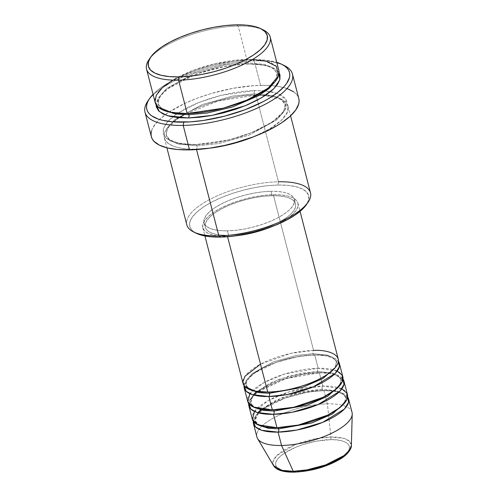 <?xml version="1.0" encoding="UTF-8"?>
<svg xmlns="http://www.w3.org/2000/svg" width="497" height="497" viewBox="0 0 497 497"><rect width="100%" height="100%" fill="white"/><g stroke="black" fill="none" stroke-linecap="round" stroke-linejoin="round"><path stroke-width="0.37" stroke-dasharray="2.48 1.86" d="M294.243 472.15A2.454 1.28 88.9 0 0 294.777 471.92C303.555 472.38 331.387 467.093 344.961 455.159C357.654 443.243 340.47 438.851 330.263 439.69A2.454 1.28 88.9 0 0 330.946 437.037L344.141 438.466L349.329 441.112L351.373 445.492A40.406 14.283 -14.5 0 0 330.946 437.037L327.386 403.837A49.135 17.37 165.5 0 1 352.23 414.119M256.005 392.09L270.933 382.684L289.353 375.937L317.614 371.507A2.454 1.28 -91.1 0 1 318.179 368.24L314.731 354.889A49.135 17.37 165.5 0 0 244.083 385.678L246.81 379.814L253.774 373.433L275.947 362.412L298.467 356.523L314.731 354.889A2.454 1.28 -91.1 0 1 314.185 355.119A2.454 1.28 -91.1 0 1 313.011 353.709L296.467 355.448L273.512 361.835L252.389 373.427L246.934 379.739L246.04 385.169L249.705 389.648L246.04 385.169L246.934 379.739L252.389 373.427L273.512 361.835L296.467 355.448L313.011 353.709A2.454 1.28 -91.1 0 1 313.576 350.441L291.025 353.311L260.515 364.164M267.734 392.077A2.454 1.28 -91.1 0 1 268.281 391.847A2.454 1.28 -91.1 0 1 268.79 392.046A2.454 1.28 88.9 0 0 268.281 391.847A2.454 1.28 88.9 0 0 267.734 392.077M342.831 376.757A49.135 17.37 -14.5 0 0 318.179 368.24L284.93 373.93L264.044 382.541L249.873 393.674M272.337 409.876A2.454 1.28 -91.1 0 1 272.884 409.646A2.454 1.28 -91.1 0 1 273.393 409.845A2.454 1.28 88.9 0 0 272.884 409.646A2.454 1.28 88.9 0 0 272.337 409.876M257.9 412.721L255.247 420.766L258.912 425.246L255.247 420.766L256.141 415.337L261.596 409.025L282.718 397.432L305.674 391.046L322.218 389.306A2.454 1.28 -91.1 0 1 322.783 386.039L319.335 372.688A49.135 17.37 165.5 0 0 248.686 403.477L251.414 397.612L258.378 391.232L280.55 380.217L303.071 374.322L319.335 372.688A2.454 1.28 -91.1 0 1 318.788 372.918A2.454 1.28 -91.1 0 1 317.614 371.507L301.07 373.247L278.115 379.633L256.992 391.226L251.538 397.538L250.643 402.968L254.309 407.447L250.643 402.968L253.296 394.922M347.434 394.556A49.135 17.37 -14.5 0 0 322.783 386.039L289.534 391.735L268.647 400.34L254.476 411.473M276.941 427.675A2.454 1.28 -91.1 0 1 277.488 427.445A2.454 1.28 -91.1 0 1 277.997 427.644A2.454 1.28 88.9 0 0 277.488 427.445A2.454 1.28 88.9 0 0 276.941 427.675M352.038 412.355A49.135 17.37 -14.5 0 0 327.386 403.837L323.938 390.487A49.135 17.37 165.5 0 0 253.29 421.276L256.011 415.411L262.981 409.031L285.154 398.016L307.674 392.121L323.938 390.487A2.454 1.28 -91.1 0 1 323.392 390.723A2.454 1.28 -91.1 0 1 322.218 389.306L293.957 393.736L275.537 400.483L260.608 409.888M263.491 30.031A63.877 22.576 -14.5 0 0 238.175 26.037L236.454 24.85L238.175 26.037A63.877 22.576 165.5 0 1 262.074 29.379M307.115 203.553A61.417 21.706 -14.5 0 0 277.879 185.046L278.45 181.778L256.011 95.008A2.454 1.28 -91.1 0 1 255.464 95.238A2.454 1.28 -91.1 0 1 254.29 93.821L232.521 96.12L202.316 104.519L174.528 119.771L167.352 128.071L166.178 135.221L170.465 140.763L178.305 144.08L196.986 145.863A2.454 1.28 -91.1 0 1 196.414 149.131C179.28 150.535 150.417 143.167 171.732 123.15C183.753 113.391 198.968 106.029 217.363 101.071C234.056 96.853 246.941 94.834 256.011 95.008A63.877 22.576 165.5 0 1 288.049 106.078A63.877 22.576 165.5 0 1 253.632 136.756L269.386 129.071L281.426 120.305L287.614 111.75L287.533 104.65L282.476 99.617L274.443 96.617L256.011 95.008L278.45 181.778A63.877 22.576 -14.5 0 0 214.586 197.067A63.877 22.576 -14.5 0 0 186.816 224.83M284.452 65.641A76.159 26.919 -14.5 0 0 254.259 60.876L252.538 59.696A73.699 26.049 165.5 0 1 276.742 62.342L264.143 60.05L246.214 59.969L232.813 61.398L211.821 65.647L198.017 69.723L178.926 77.302L163.209 86.056L158.965 89.1L153.064 94.331A73.699 26.049 165.5 0 1 252.538 59.696L254.259 60.876A76.159 26.919 165.5 0 1 283.041 64.989M278.848 70.475A63.877 22.576 -14.5 0 0 246.804 59.41A2.454 1.28 88.9 0 0 246.232 62.672L264.913 64.461L272.754 67.778L277.04 73.32L275.468 81.179L277.04 73.32L272.754 67.778L264.913 64.461L246.232 62.672A2.454 1.28 88.9 0 0 247.407 64.088A2.454 1.28 88.9 0 0 247.953 63.858L236.752 64.591L224.837 66.331L212.666 69.021L200.701 72.55L189.413 76.786L179.224 81.564L170.539 86.702L163.675 92.001L158.91 97.263L156.418 102.276L156.064 104.606L159.09 97.008L167.818 88.621L196.713 73.941L226.47 66.039L247.953 63.858A2.454 1.28 -91.1 0 1 247.407 64.088A2.454 1.28 -91.1 0 1 246.232 62.672L224.464 64.97L194.265 73.37L166.47 88.621L159.301 96.921L158.121 104.072L163.308 110.185L158.121 104.072L159.301 96.921L166.47 88.621L194.265 73.37L224.464 64.97L246.232 62.672A2.454 1.28 -91.1 0 1 246.804 59.41L214.853 63.746L193.457 70.263L172.745 80.116M187.207 113.533A2.454 1.28 -91.1 0 1 187.754 113.304A2.454 1.28 -91.1 0 1 188.264 113.509A2.454 1.28 88.9 0 0 187.754 113.304A2.454 1.28 88.9 0 0 187.207 113.533M176.404 114.111L167.856 121.417L163.507 128.363L163.426 134.277L166.893 138.8L180.007 143.714L195.265 144.683A2.454 1.28 -91.1 0 1 195.806 144.453A2.454 1.28 -91.1 0 1 196.986 145.863L178.305 144.08L170.465 140.763L166.178 135.221L167.352 128.071L174.528 119.771L202.316 104.519L232.521 96.12L254.29 93.821A2.454 1.28 -91.1 0 1 254.862 90.553L221.103 95.331L198.589 102.556L177.64 113.266M338.227 358.958A49.135 17.37 -14.5 0 0 313.576 350.441A2.454 1.28 88.9 0 0 313.011 353.709L327.206 355.063L333.164 357.585L336.426 361.797L335.388 367.488L336.426 361.797L333.164 357.585L327.206 355.063L313.011 353.709A2.454 1.28 88.9 0 0 314.185 355.119A2.454 1.28 88.9 0 0 314.731 354.889A49.135 17.37 165.5 0 1 338.382 361.288L328.132 355.958L314.731 354.889L318.179 368.24A49.135 17.37 -14.5 0 0 269.051 380A49.135 17.37 -14.5 0 0 247.692 401.359M227.458 236.33L227.564 236.734L227.458 236.33L237.001 235.665A49.135 17.37 165.5 0 1 227.458 236.33A49.135 17.37 165.5 0 1 202.807 227.819A49.135 17.37 165.5 0 1 224.172 206.46A49.135 17.37 165.5 0 1 273.3 194.7A49.135 17.37 165.5 0 1 297.945 203.211A49.135 17.37 165.5 0 1 271.847 226.657L280.327 222.712L287.011 218.761L292.286 214.679L295.951 210.635L297.871 206.777L297.958 203.254L296.218 200.204L292.721 197.744L287.595 195.961L281.035 194.936L273.3 194.7L264.684 195.259L255.52 196.601L246.158 198.67L236.951 201.384L228.266 204.64L220.432 208.318L213.747 212.269L208.473 216.35L204.801 220.395L202.888 224.253L202.801 227.775L204.534 230.825L208.038 233.286L213.163 235.069L219.724 236.094L227.458 236.33M313.576 350.441L273.3 194.7L313.576 350.441A49.135 17.37 -14.5 0 0 264.447 362.201A49.135 17.37 -14.5 0 0 243.089 383.56M227.452 230.844L228.601 235.292A46.675 16.5 -14.5 0 0 275.276 224.116A46.675 16.5 -14.5 0 0 295.572 203.826A46.675 16.5 -14.5 0 0 272.157 195.737L271.002 191.289A46.675 16.5 165.5 0 1 294.417 199.378A46.675 16.5 165.5 0 1 274.127 219.668A46.675 16.5 165.5 0 1 227.452 230.844L235.64 230.31L244.344 229.036L253.24 227.067L261.981 224.489L270.231 221.395L277.68 217.903L284.029 214.145L289.043 210.274L292.522 206.429L294.342 202.764L294.429 199.421L292.776 196.52L289.453 194.184L284.582 192.488L278.351 191.513L271.002 191.289L262.82 191.823L254.11 193.097L245.214 195.06L236.473 197.638L228.222 200.738L220.78 204.23L214.431 207.982L209.417 211.859L205.932 215.698L204.112 219.363L204.025 222.712L205.677 225.607L209.001 227.949L213.872 229.639L220.103 230.614L227.452 230.844A46.675 16.5 165.5 0 1 204.037 222.749A46.675 16.5 165.5 0 1 224.333 202.465A46.675 16.5 165.5 0 1 271.002 191.289L272.157 195.737A46.675 16.5 -14.5 0 0 225.483 206.914A46.675 16.5 -14.5 0 0 205.186 227.204A46.675 16.5 -14.5 0 0 228.601 235.292L227.452 230.844M264.423 90.821L254.862 90.553A2.454 1.28 88.9 0 0 254.29 93.821L272.965 95.61L280.811 98.928L285.098 104.469L283.917 111.614L276.748 119.92L248.954 135.165L218.755 143.571L196.986 145.863A2.454 1.28 88.9 0 1 196.414 149.131L209.349 148.205A63.877 22.576 165.5 0 1 196.414 149.131L196.526 149.572L196.414 149.131A63.877 22.576 165.5 0 1 164.37 138.06A63.877 22.576 165.5 0 1 192.146 110.297A63.877 22.576 165.5 0 1 256.011 95.008A2.454 1.28 88.9 0 1 255.464 95.238A2.454 1.28 88.9 0 1 254.29 93.821L272.965 95.61L280.811 98.928L285.098 104.469L283.917 111.614L276.748 119.92L248.954 135.165L218.755 143.571L196.986 145.863A2.454 1.28 88.9 0 0 195.806 144.453A2.454 1.28 88.9 0 0 195.265 144.683L206.466 143.95L218.382 142.21L230.552 139.52L242.511 135.992L253.805 131.755L263.994 126.977L272.679 121.84L279.544 116.534L284.309 111.278L286.8 106.265L286.918 101.686L284.657 97.716L280.103 94.517L273.443 92.2L264.913 90.864L254.862 90.553L243.66 91.286L231.745 93.032L219.568 95.716L207.609 99.251L196.315 103.482L186.133 108.265L177.441 113.403L170.583 118.702L165.812 123.958L163.327 128.978L163.209 133.556L165.47 137.52L170.017 140.726L176.683 143.037L185.207 144.372L195.265 144.683L229.148 139.874L251.73 132.606L272.685 121.833L285.259 109.806L286.191 99.81L278.09 93.635L265.914 90.957M310.495 192.848A63.877 22.576 -14.5 0 0 278.45 181.778L277.879 185.046L287.552 185.338L295.746 186.623L302.157 188.848L306.531 191.929L308.705 195.743L308.594 200.148L306.195 204.969M298.79 98.549A76.159 26.919 -14.5 0 0 276.22 86.124A76.159 26.919 -14.5 0 0 260.59 85.354L254.259 60.876L260.59 85.354A76.159 26.919 -14.5 0 0 165.047 114.875A76.159 26.919 -14.5 0 0 151.33 136.687L151.312 136.619M252.638 59.454L246.804 59.41L238.175 26.037L246.804 59.41A63.877 22.576 -14.5 0 0 182.939 74.699A63.877 22.576 -14.5 0 0 155.163 102.463M337.196 371.091L318.179 368.24A2.454 1.28 88.9 0 0 317.614 371.507L331.81 372.862L337.767 375.384L341.029 379.596L339.991 385.287L341.029 379.596L337.767 375.384L331.81 372.862L317.614 371.507A2.454 1.28 88.9 0 0 318.788 372.918A2.454 1.28 88.9 0 0 319.335 372.688L322.783 386.039A2.454 1.28 88.9 0 0 322.218 389.306L336.407 390.661L342.371 393.183L345.626 397.395L344.595 403.086L345.626 397.395L342.371 393.183L336.407 390.661L322.218 389.306A2.454 1.28 88.9 0 0 323.392 390.723A2.454 1.28 88.9 0 0 323.938 390.487A49.135 17.37 165.5 0 1 347.589 396.886L337.339 391.555L323.938 390.487L327.386 403.837A49.135 17.37 -14.5 0 0 278.258 415.604A49.135 17.37 -14.5 0 0 256.899 436.956M319.335 372.688A49.135 17.37 165.5 0 1 342.986 379.087L332.735 373.756L319.335 372.688M341.799 388.89L322.783 386.039A49.135 17.37 -14.5 0 0 273.654 397.805A49.135 17.37 -14.5 0 0 252.296 419.157M257.583 438.596A49.135 17.37 165.5 0 1 276.27 416.567A49.135 17.37 165.5 0 1 327.386 403.837L330.946 437.037A40.406 14.283 -14.5 0 0 288.906 447.499A40.406 14.283 -14.5 0 0 273.543 465.621L273.108 461.098L276.879 455.55L294.945 444.79L315.862 438.683L330.946 437.037A2.454 1.28 -91.1 0 1 330.263 439.69L316.502 441.162L302.133 444.865L295.404 447.387L284.166 453.295L280.084 456.451L277.245 459.582L275.76 462.564L275.692 465.291L277.04 467.652L279.749 469.559L283.712 470.939M288.788 471.734L301.449 471.485M344.961 455.159L347.801 452.028L349.285 449.039L349.354 446.318L348.006 443.951L345.297 442.05L341.327 440.671L336.252 439.876L330.263 439.69C321.491 439.23 293.659 444.511 280.084 456.451C267.392 468.367 284.576 472.753 294.777 471.92M149.914 58.391A63.877 22.576 165.5 0 1 238.175 26.037A63.877 22.576 -14.5 0 0 149.914 58.391M247.953 63.858L258.011 64.169L266.535 65.505L273.201 67.816L277.748 71.021L279.097 72.786L273.791 68.12L265.858 65.343L247.953 63.858M148.839 99.698A76.159 26.919 165.5 0 1 254.259 60.876A76.159 26.919 -14.5 0 0 147.92 100.953M151.455 131.158L152.585 128.22L156.934 122.069L160.102 118.907L168.284 112.589L184.524 103.544L197.39 98.145L211.318 93.492L233.031 88.304L254.054 85.633L266.783 85.378L272.58 85.72L277.916 86.366L287.017 88.553M293.733 91.858L296.119 93.89L297.815 96.151L298.809 98.617M196.303 233.279L191.923 230.204L189.755 226.39L189.866 221.985L192.258 217.164L196.843 212.107L203.441 207.007L211.797 202.068L221.587 197.471L232.447 193.401L243.946 190.009L255.651 187.425L267.113 185.748L277.879 185.046A61.417 21.706 -14.5 0 0 207.473 204.472A61.417 21.706 -14.5 0 0 196.228 233.242M272.157 195.737L279.507 195.961L285.732 196.942L290.602 198.632L293.926 200.968L295.578 203.869L295.491 207.218L293.677 210.883L290.192 214.723L285.179 218.599L278.829 222.352L271.387 225.843L263.13 228.937L254.389 231.521L245.499 233.484L236.789 234.758L228.601 235.292L221.252 235.069L215.027 234.087L210.156 232.397L206.827 230.061L205.18 227.16L205.261 223.812L207.081 220.146L210.566 216.307L215.58 212.43L221.929 208.678L229.372 205.186L237.622 202.093L246.369 199.508L255.259 197.545L263.969 196.272L272.157 195.737M193.532 231.906A63.877 22.576 165.5 0 1 205.224 201.987A63.877 22.576 165.5 0 1 278.45 181.778M268.262 391.847C259.645 391.934 253.377 390.915 249.451 388.778C246.866 386.933 245.729 385.734 246.04 385.169C243.455 385.119 249.991 372.265 270.666 364.63C285.334 358.759 299.846 355.591 314.203 355.119C330.263 354.206 337.718 360.859 336.426 361.797C336.991 362.114 336.562 363.748 335.127 366.711C331.623 371.949 323.926 377.124 312.035 382.243C297.305 388.169 282.718 391.369 268.262 391.847M258.334 391.667L285.85 378.621L318.807 372.918C334.866 372.004 342.321 378.658 341.029 379.596C341.594 379.913 341.166 381.547 339.731 384.51C336.227 389.747 328.529 394.922 316.639 400.042C301.909 405.968 287.316 409.168 272.865 409.646C264.249 409.733 257.98 408.714 254.054 406.577C251.47 404.738 250.333 403.533 250.643 402.968L250.538 401.669L251.886 398.14L257.403 392.388M277.469 427.445C268.852 427.532 262.584 426.513 258.657 424.376C256.073 422.537 254.936 421.332 255.247 420.766C252.662 420.717 259.198 407.863 279.873 400.228C294.541 394.357 309.053 391.189 323.41 390.723C339.47 389.803 346.925 396.457 345.626 397.395C346.198 397.712 345.769 399.346 344.328 402.309C340.83 407.546 333.133 412.721 321.242 417.84C306.512 423.767 291.919 426.966 277.469 427.445M187.736 113.304C169.396 112.981 159.525 109.905 158.121 104.072C157.282 103.376 157.947 100.941 160.127 96.766C165.01 89.814 175.155 83.055 190.562 76.501C209.709 68.841 228.663 64.697 247.431 64.088C258.334 63.951 266.454 65.225 271.784 67.915L274.76 69.878L277.04 73.32C277.873 74.01 277.214 76.432 275.058 80.595C270.231 87.503 260.18 94.225 244.909 100.761C225.681 108.501 206.628 112.682 187.736 113.304M179.255 117.752L175.845 120.212L168.179 127.915L166.029 133.115L166.178 135.221C167.576 141.055 177.448 144.13 195.787 144.453C214.679 143.832 233.739 139.651 252.961 131.91C268.237 125.374 278.289 118.646 283.116 111.738C285.272 107.582 285.93 105.159 285.098 104.469L284.209 102.562L282.818 101.028L279.842 99.065L265.187 95.53L255.483 95.238L218.301 100.972L184.151 114.701M297.945 203.211L300.058 211.374M294.417 199.378L295.572 203.826M288.049 106.078L290.571 115.82M164.37 138.06L166.893 147.808M204.037 222.749L205.186 227.204M202.807 227.819L204.919 235.976"/><path stroke-width="0.75" d="M351.373 445.492L349.466 450.294L343.949 455.606L325.672 464.894L306.835 469.895L293.242 471.274A2.454 1.28 88.9 0 0 294.243 472.15A2.454 1.28 -91.1 0 1 293.242 471.274A40.406 14.283 -14.5 0 0 351.373 445.492C351.87 447.027 349.385 453.724 340.091 459.147C326.405 467.018 311.122 471.349 294.255 472.15C289.043 472.256 284.626 471.765 280.991 470.678C277.537 469.677 275.052 467.988 273.543 465.621A40.406 14.283 -14.5 0 0 293.242 471.274L281.544 445.474L293.242 471.274L281.917 470.33L273.543 465.621L257.583 438.596A49.135 17.37 165.5 0 0 281.544 445.474A49.135 17.37 -14.5 0 0 330.673 433.707A49.135 17.37 -14.5 0 0 352.038 412.355L348.583 399.004A49.135 17.37 165.5 0 1 327.219 420.363A49.135 17.37 165.5 0 1 278.09 432.123L261.72 430.284L255.433 426.88L253.29 421.276A49.135 17.37 165.5 0 0 253.445 423.606L256.899 436.956A49.135 17.37 -14.5 0 0 281.544 445.474L278.09 432.123L281.544 445.474A49.135 17.37 165.5 0 0 352.23 414.119L351.373 445.492M260.515 364.164L244.959 376.31L242.89 381.87L244.543 386.268L254.818 391.114L267.734 392.077A49.135 17.37 -14.5 0 0 316.862 380.311A49.135 17.37 -14.5 0 0 338.227 358.958L300.058 211.374M339.376 363.406A49.135 17.37 165.5 0 0 338.382 361.288L339.37 366.693L335.183 373.458L313.358 386.815L287.521 394.463L268.883 396.525A2.454 1.28 88.9 0 0 269.455 393.257A2.454 1.28 88.9 0 0 268.79 392.046A2.454 1.28 -91.1 0 1 269.455 393.257L259.03 392.667L249.705 389.648L259.03 392.667L269.455 393.257A2.454 1.28 -91.1 0 1 268.883 396.525L252.513 394.686L246.226 391.276L244.083 385.678A49.135 17.37 165.5 0 0 244.238 388.008L247.692 401.359A49.135 17.37 -14.5 0 0 272.337 409.876A49.135 17.37 -14.5 0 0 321.466 398.109A49.135 17.37 -14.5 0 0 342.831 376.757L339.376 363.406A49.135 17.37 165.5 0 1 318.012 384.765A49.135 17.37 165.5 0 1 268.883 396.525L272.337 409.876L268.883 396.525A49.135 17.37 165.5 0 1 244.238 388.008M249.873 393.674L247.823 401.793L253.321 407.018L272.337 409.876L293.82 407.236L323.174 397.289L335.537 389.623L342.222 381.783L342.271 375.341L337.196 371.091M343.98 381.205A49.135 17.37 165.5 0 0 342.986 379.087L343.974 384.498L339.786 391.257L317.962 404.614L292.124 412.262L273.487 414.324A2.454 1.28 88.9 0 0 274.058 411.056A2.454 1.28 88.9 0 0 273.393 409.845A2.454 1.28 -91.1 0 1 274.058 411.056L263.634 410.466L254.309 407.447L263.634 410.466L274.058 411.056A2.454 1.28 -91.1 0 1 273.487 414.324L257.117 412.485L250.83 409.074L248.686 403.477A49.135 17.37 165.5 0 0 248.842 405.807L252.296 419.157A49.135 17.37 -14.5 0 0 276.941 427.675A49.135 17.37 -14.5 0 0 326.069 415.908A49.135 17.37 -14.5 0 0 347.434 394.556L343.98 381.205A49.135 17.37 165.5 0 1 322.615 402.564A49.135 17.37 165.5 0 1 273.487 414.324L276.941 427.675L273.487 414.324A49.135 17.37 165.5 0 1 248.842 405.807M253.296 394.922L256.005 392.09M254.476 411.473L252.42 419.592L257.918 424.817L276.941 427.675L298.424 425.034L327.778 415.088L340.141 407.422L346.825 399.582L346.875 393.139L341.799 388.89M348.583 399.004A49.135 17.37 165.5 0 0 347.589 396.886L348.577 402.297L344.39 409.056L322.565 422.413L296.728 430.06L278.09 432.123A2.454 1.28 88.9 0 0 278.662 428.855A2.454 1.28 88.9 0 0 277.997 427.644A2.454 1.28 -91.1 0 1 278.662 428.855L268.237 428.265L258.912 425.246L268.237 428.265L278.662 428.855A2.454 1.28 -91.1 0 1 278.09 432.123A49.135 17.37 165.5 0 1 253.445 423.606M260.608 409.888L257.9 412.721M172.745 80.116L162.345 87.72L156.294 95.219L155.021 101.779L157.909 106.867L171.198 112.428L187.207 113.533L178.578 80.16A63.877 22.576 -14.5 0 0 251.805 59.951A63.877 22.576 -14.5 0 0 263.491 30.031L260.801 28.689A61.417 21.706 165.5 0 1 249.556 57.459A61.417 21.706 165.5 0 1 179.15 76.892L178.578 80.16L187.207 113.533A63.877 22.576 -14.5 0 0 251.072 98.238A63.877 22.576 -14.5 0 0 278.848 70.475L270.213 37.101A63.877 22.576 165.5 0 1 242.443 64.865A63.877 22.576 165.5 0 1 178.578 80.16A63.877 22.576 165.5 0 1 146.534 69.089A63.877 22.576 165.5 0 1 149.914 58.391A63.877 22.576 -14.5 0 0 148.982 59.646A63.877 22.576 -14.5 0 0 178.578 80.16L179.15 76.892L189.916 76.19L201.372 74.513L213.076 71.928L224.582 68.536L235.435 64.461L245.232 59.87L253.588 54.925L260.186 49.83L264.771 44.773L267.162 39.953L267.274 35.548L265.1 31.733L260.726 28.658L254.315 26.434L246.121 25.148L236.454 24.85A61.417 21.706 165.5 0 1 260.801 28.689M278.45 181.778A63.877 22.576 165.5 0 1 308.041 202.291A63.877 22.576 165.5 0 1 218.854 235.901L220.575 237.088A61.417 21.706 -14.5 0 0 306.332 204.77A61.417 21.706 -14.5 0 0 307.115 203.553M145 112.216L151.33 136.687A76.159 26.919 -14.5 0 0 189.531 149.889L183.2 125.412A76.159 26.919 -14.5 0 0 270.511 101.32A76.159 26.919 -14.5 0 0 284.452 65.641L281.756 64.306A73.699 26.049 165.5 0 1 268.262 98.828A73.699 26.049 165.5 0 1 183.772 122.144L183.2 125.412L189.531 149.889A76.159 26.919 -14.5 0 0 265.684 131.655A76.159 26.919 -14.5 0 0 298.79 98.549L292.466 74.078A76.159 26.919 165.5 0 1 259.353 107.178A76.159 26.919 165.5 0 1 183.2 125.412A76.159 26.919 165.5 0 1 145 112.216A76.159 26.919 165.5 0 1 148.839 99.698M149.628 98.474L147.92 100.953A76.159 26.919 -14.5 0 0 183.2 125.412L183.772 122.144A73.699 26.049 165.5 0 1 149.628 98.474A73.699 26.049 165.5 0 1 153.064 94.331L149.796 98.238L148.019 101.183L146.919 104.022L146.509 106.743L146.789 109.309L147.752 111.695L149.392 113.881L151.697 115.851L158.201 119.05L162.333 120.249L172.173 121.79L190.102 121.877L203.503 120.442L224.495 116.192L244.94 109.762L263.075 101.717L268.33 98.791L277.345 92.74L284.085 86.615L286.52 83.602L289.391 77.818L289.807 75.097L289.527 72.531L288.564 70.145L286.918 67.959L284.613 65.989L281.669 64.262L276.742 62.342A73.699 26.049 165.5 0 1 281.756 64.306M188.264 113.509A2.454 1.28 -91.1 0 1 188.928 114.72L175.466 113.975L163.308 110.185L175.466 113.975L188.928 114.72A2.454 1.28 -91.1 0 1 188.357 117.982L167.495 115.72L159.295 111.527L156.064 104.606L156.3 106.855L158.562 110.825L163.109 114.024L169.775 116.335L178.305 117.677L188.357 117.982A2.454 1.28 88.9 0 0 188.928 114.72L207.162 113.024L232.192 107.066L258.856 95.567L269.15 88.373L275.468 81.179L269.15 88.373L258.856 95.567L232.192 107.066L207.162 113.024L188.928 114.72A2.454 1.28 88.9 0 0 188.264 113.509M177.64 113.266L176.404 114.111M227.564 236.734L267.734 392.077L227.564 236.734M271.847 226.657A49.135 17.37 165.5 0 1 237.001 235.665L254.601 232.36L263.801 229.645L271.847 226.657M166.893 147.808L186.816 224.83A63.877 22.576 -14.5 0 0 218.854 235.901L196.526 149.572L218.854 235.901A63.877 22.576 -14.5 0 0 282.718 220.612A63.877 22.576 -14.5 0 0 310.495 192.848L290.571 115.82M253.632 136.756A63.877 22.576 165.5 0 1 209.349 148.205L229.602 144.497L253.632 136.756M283.041 64.989A76.159 26.919 165.5 0 1 292.466 74.078M262.074 29.379A63.877 22.576 165.5 0 1 270.213 37.101M301.449 471.485L308.544 470.448L322.913 466.745L335.705 461.378L340.88 458.315L344.961 455.159M283.712 470.939L288.788 471.734M236.454 24.85L225.681 25.552L214.226 27.229L202.521 29.814L191.016 33.206L180.162 37.281L170.365 41.878L162.01 46.817L155.412 51.912L150.833 56.969L148.435 61.79L148.323 66.194L150.498 70.009L154.871 73.084L161.283 75.314L169.477 76.6L179.15 76.892A61.417 21.706 165.5 0 1 150.69 57.167A61.417 21.706 165.5 0 1 236.454 24.85M146.534 69.089L155.163 102.463A63.877 22.576 -14.5 0 0 187.207 113.533L223.296 108.166L247.158 100.009L268.069 88.224L278.531 75.805L276.382 66.349L265.92 61.187L252.638 59.454M279.097 72.786L280.01 74.985L279.892 79.563L277.407 84.577L272.636 89.839L265.777 95.138L257.086 100.276L246.903 105.053L235.609 109.29L223.65 112.819L211.473 115.509L199.558 117.255L188.357 117.982L212.207 115.372L245.288 105.718L261.571 97.779L273.841 88.696L279.786 79.93L279.097 72.786M287.017 88.553L293.733 91.858M298.809 98.617L299.095 101.27L298.672 104.078L295.703 110.061L290.018 116.329L281.842 122.647L276.91 125.753L265.603 131.693L252.737 137.091L238.808 141.744L224.346 145.466L209.92 148.125L189.531 149.889L177.541 149.516L167.377 147.926L159.431 145.167L154.008 141.347L152.312 139.085L151.312 136.619L151.026 133.966L151.455 131.158M308.041 202.291L301.611 210.026L295.019 215.12L286.663 220.059L276.866 224.656L266.007 228.732L254.507 232.124L242.803 234.708L231.347 236.386L220.575 237.088L210.908 236.789L202.708 235.503L196.222 233.242A61.417 21.706 -14.5 0 0 220.575 237.088L218.854 235.901A63.877 22.576 165.5 0 1 193.532 231.906L196.228 233.242M204.919 235.976L243.089 383.56A49.135 17.37 -14.5 0 0 267.734 392.077C279.072 392.667 315.03 385.846 332.568 370.427C348.962 355.026 326.759 349.36 313.576 350.441M265.914 90.957L264.423 90.821M278.662 428.855L311.824 422.953L332.176 414.088L344.595 403.086L332.176 414.088L311.824 422.953L278.662 428.855M274.058 411.056L307.221 405.154L327.573 396.289L339.991 385.287L327.573 396.289L307.221 405.154L274.058 411.056M269.455 393.257L302.617 387.356L322.969 378.49L335.388 367.488L322.969 378.49L302.617 387.356L269.455 393.257M294.777 471.92A2.454 1.28 -91.1 0 1 294.243 472.15M258.334 391.667L257.403 392.388M184.151 114.701L179.255 117.752M148.982 59.646L150.69 57.167"/></g></svg>
